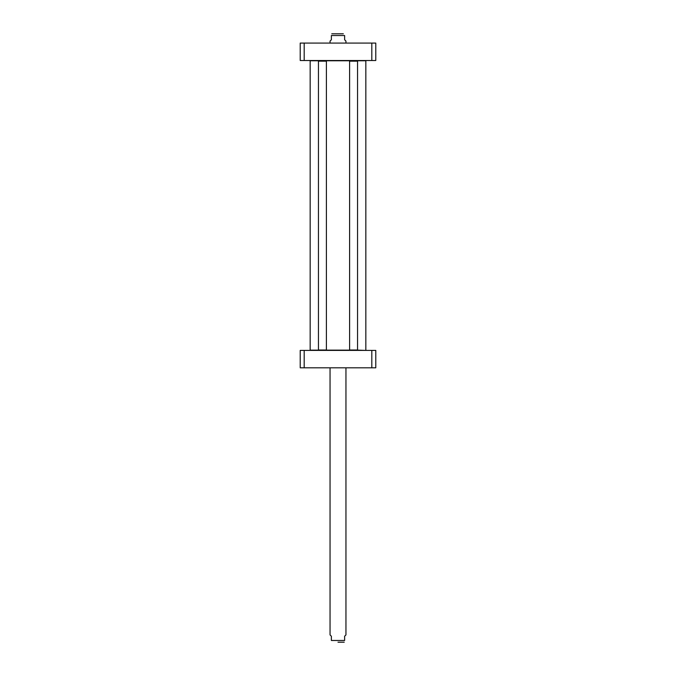 <?xml version="1.0" encoding="UTF-8"?>
<svg xmlns="http://www.w3.org/2000/svg" width="676" height="676" viewBox="0 0 676 676"><rect width="100%" height="100%" fill="white"/><g stroke="black" fill="none" stroke-linecap="round" stroke-linejoin="round"><path stroke-width="1.01" d="M365.572 350.396L357.418 350.126M349.729 350.126L326.271 350.126M318.582 350.126L310.166 350.126L310.166 60.772L365.834 60.772L365.834 350.126M345.951 43.078L345.951 41.092L344.625 39.766L344.625 35.524C344.625 33.056 344.625 33.056 344.625 35.524L331.375 35.524L331.375 39.766L330.049 41.092L330.049 43.078M331.375 35.524C331.375 33.056 331.375 33.056 331.375 35.524M343.332 33.8L331.772 33.8L343.332 33.8M375.78 43.078L300.22 43.078L300.22 60.51L375.78 60.51L375.78 43.078M304.183 60.51L304.183 43.078M371.817 60.51L371.817 43.078M349.602 349.999L357.553 349.999L349.602 349.999L349.602 61.17L357.553 61.17L357.553 349.999M357.553 61.17L349.602 61.17M318.447 349.999L326.398 349.999L318.447 349.999L318.447 61.17L326.398 61.17L326.398 349.999M326.398 61.17L318.447 61.17M371.817 367.82L375.78 367.82L375.78 350.396L300.22 350.396L300.22 367.82L371.817 367.82L371.817 350.396M304.183 350.396L304.183 367.82M330.049 367.82L330.049 634.908L331.375 636.234L331.375 640.476C331.375 642.944 331.375 642.944 331.375 640.476L344.625 640.476C344.625 642.944 344.625 642.944 344.625 640.476L344.625 636.234L345.951 634.908L345.951 367.82M338 642.2L344.228 642.2L338 642.2"/></g></svg>
